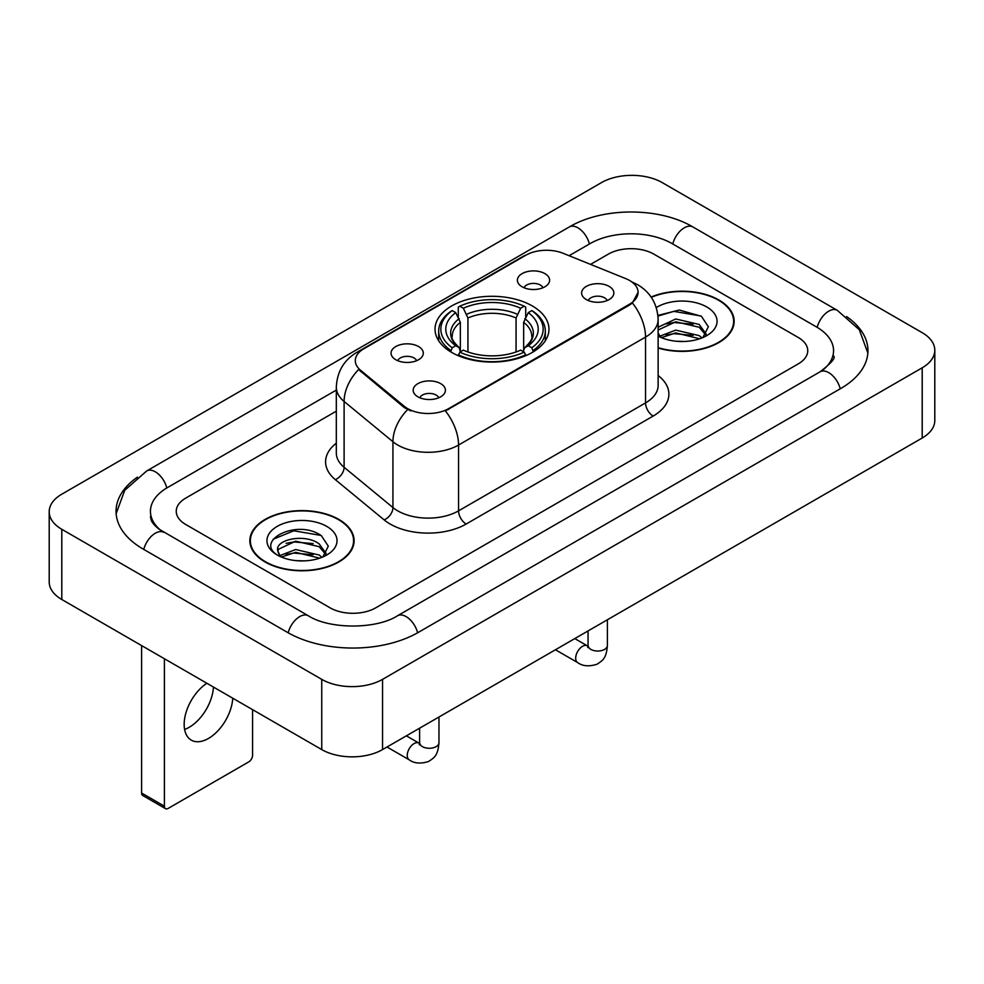 <?xml version="1.0" encoding="UTF-8"?>
<svg xmlns="http://www.w3.org/2000/svg" width="984" height="984" viewBox="0 0 984 984"><rect width="100%" height="100%" fill="white"/><g stroke="black" fill="none" stroke-linecap="round" stroke-linejoin="round"><path stroke-width="1.48" d="M532.283 305.926A56.974 32.89 0 0 0 470.204 298.792A56.974 32.89 0 0 0 435.026 329.185A56.974 32.89 0 0 0 451.717 352.444A56.974 32.89 0 0 0 513.796 359.566A56.974 32.89 0 0 0 548.974 329.185A56.974 32.89 0 0 0 532.283 305.926M395.777 359.726A16.125 9.311 180 0 1 392.579 357.094A16.125 9.311 180 0 1 397.917 345.519A16.125 9.311 180 0 1 418.581 346.565A16.125 9.311 180 0 1 421.779 357.094A16.125 9.311 180 0 1 395.777 359.726M416.613 360.685A9.68 5.584 0 0 0 414.018 357.967A9.68 5.584 0 0 0 404.486 356.552A9.68 5.584 0 0 0 397.733 360.685M522.098 286.787A16.125 9.311 180 0 1 518.9 284.155A16.125 9.311 180 0 1 524.238 272.593A16.125 9.311 180 0 1 544.902 273.626A16.125 9.311 180 0 1 548.1 284.155A16.125 9.311 180 0 1 522.098 286.787M542.934 287.758A9.68 5.584 0 0 0 540.339 285.04A9.68 5.584 0 0 0 530.807 283.626A9.68 5.584 0 0 0 524.066 287.758M417.892 396.81A16.125 9.311 180 0 1 414.694 394.178A16.125 9.311 180 0 1 420.033 382.604A16.125 9.311 180 0 1 440.697 383.637A16.125 9.311 180 0 1 443.895 394.178A16.125 9.311 180 0 1 417.892 396.81M438.729 397.77A9.68 5.584 0 0 0 436.133 395.051A9.68 5.584 0 0 0 426.601 393.637A9.68 5.584 0 0 0 419.861 397.77M586.329 299.567A16.125 9.311 180 0 1 583.131 296.934A16.125 9.311 180 0 1 588.469 285.36A16.125 9.311 180 0 1 609.133 286.393A16.125 9.311 180 0 1 612.331 296.934A16.125 9.311 180 0 1 586.329 299.567M607.165 300.526A9.68 5.584 0 0 0 604.57 297.808A9.68 5.584 0 0 0 595.037 296.393A9.68 5.584 0 0 0 588.284 300.526M625.701 278.595A29.028 16.753 180 0 1 629.576 280.477A29.028 16.753 180 0 1 638.075 292.322A29.028 16.753 180 0 1 629.576 304.167L448.679 408.606A29.028 16.753 180 0 1 404.375 406.367L360.55 370.242A29.028 16.753 180 0 1 355.31 360.624A29.028 16.753 180 0 1 363.809 348.779L525.948 255.176A29.028 16.753 180 0 1 563.106 253.294L625.701 278.595M658.136 348.041A52.14 30.098 0 0 0 734.15 321.288A52.14 30.098 0 0 0 718.886 299.997A52.14 30.098 0 0 0 651.113 297.045M338.84 519.417A52.14 30.098 0 0 0 282.027 512.898A52.14 30.098 0 0 0 249.85 540.696A52.14 30.098 0 0 0 265.114 561.987A52.14 30.098 0 0 0 321.928 568.506A52.14 30.098 0 0 0 354.117 540.696A52.14 30.098 0 0 0 338.84 519.417M250.379 543.414A52.14 30.098 0 0 0 250.207 544.213M638.075 292.322L632.392 302.986L629.576 305.028L445.408 410.943A37.626 21.722 60 0 1 458.556 445.039A43.001 24.821 180 0 1 397.745 445.039A43.001 24.821 180 0 1 392.936 441.718L344.105 401.46A43.001 24.821 180 0 1 336.319 387.216L336.319 453.046A43.001 24.821 0 0 0 344.105 467.277L392.936 507.547A43.001 24.821 0 0 0 397.745 510.856A43.001 24.821 0 0 0 458.556 510.856L645.541 402.911A43.001 24.821 0 0 0 658.136 385.359L658.136 319.529A43.001 24.821 180 0 1 645.541 337.082A37.626 21.722 -120 0 0 632.392 302.986M410.894 410.943L404.375 407.647L358.606 369.529A37.626 25.166 129.5 0 0 344.105 401.46L344.105 467.277A10.75 7.195 -50.5 0 1 335.298 479.614A53.751 31.033 180 0 1 336.319 443.206M330.107 607.841A32.251 18.622 0 0 0 375.703 607.841L798.319 363.846A32.251 18.622 0 0 0 807.753 350.685A32.251 18.622 0 0 0 798.319 337.524L653.893 254.143A32.251 18.622 0 0 0 608.297 254.143L590.548 264.388L608.297 254.143A32.251 18.622 0 0 1 653.893 254.143L798.319 337.524A32.251 18.622 0 0 1 807.753 350.685A32.251 18.622 0 0 1 798.319 363.846L375.703 607.841A32.251 18.622 0 0 1 330.107 607.841L185.681 524.46L330.107 607.841M336.319 411.164L185.681 498.138A32.251 18.622 0 0 0 176.247 511.299A32.251 18.622 0 0 0 185.681 524.46A32.251 18.622 0 0 1 176.247 511.299A32.251 18.622 0 0 1 185.681 498.138L336.319 411.164M353.76 544.213A52.14 30.098 0 0 0 353.576 543.414M733.793 324.794A52.14 30.098 0 0 0 733.621 323.994M658.136 347.684A51.599 29.791 0 0 0 733.621 321.288A51.599 29.791 0 0 0 718.505 300.218A51.599 29.791 0 0 0 651.322 297.34M676.192 341.239L684.298 341.473M660.092 336.097L675.737 330.12L699.194 335.618L702.035 337.893M661.531 337.598L675.737 332.912L699.71 338.754M658.136 332.604A24.293 14.022 0 0 0 661.74 337.783M658.136 327.992L658.554 327.032L675.737 318.976L699.194 324.462L706.18 334.105M658.136 330.784L658.554 329.824L675.737 321.768L699.194 327.254L705.626 334.831M658.136 336.085A35.043 20.233 0 0 0 706.795 335.593A35.043 20.233 0 0 0 706.795 306.983A35.043 20.233 0 0 0 656.266 307.562M702.871 337.549L708.357 326.774L701.42 316.307L679.28 310.034L657.915 315.421M660.338 337.18L658.136 334.585M657.976 316.061L673.819 311.375L700.94 315.987M666.094 323.921L673.819 322.518L693.179 324.179M666.094 335.064L673.819 333.662L693.179 335.323M265.495 561.766A51.599 29.791 0 0 0 321.719 568.223A51.599 29.791 0 0 0 353.576 540.696A51.599 29.791 0 0 0 338.459 519.638A51.599 29.791 0 0 0 282.236 513.181A51.599 29.791 0 0 0 250.379 540.696A51.599 29.791 0 0 0 265.495 561.766M296.147 560.646L304.253 560.892M280.046 555.505L295.692 549.539L319.16 555.025L322.002 557.301M281.486 557.005L295.692 552.332L319.665 558.162M280.292 556.587L277.783 550.708A24.293 14.022 0 0 0 281.707 557.202M326.134 553.525L319.16 543.881C304.573 533.008 274.573 539.712 277.783 550.708L277.685 549.638M277.845 551.052L278.509 549.244L295.692 541.175L319.16 546.673L325.581 554.25M322.826 556.956L328.324 546.182L321.374 535.714C296.787 518.051 253.097 541.335 278.324 555.616L278.447 555.689M326.762 526.391A35.043 20.233 0 0 0 277.205 526.391A35.043 20.233 0 0 0 277.205 555.001A35.043 20.233 0 0 0 326.762 555.001A35.043 20.233 0 0 0 326.762 526.391M273.208 539.232L293.786 530.794L320.895 535.407M286.061 543.34L293.786 541.938L313.146 543.598M286.061 554.484L293.786 553.082L313.146 554.742M450.697 351.829L452.222 347.758A51.168 29.545 0 0 1 452.222 310.6L455.74 312.629A46.223 26.691 0 0 0 455.74 345.728L459.208 347.709L460.34 351.854M460.34 350.156L460.34 322.371L455.74 312.629M458.298 317.032L458.298 307.094L459.823 306.221A51.168 29.545 0 0 1 524.177 306.221L520.659 308.25A46.223 26.691 0 0 0 463.341 308.25L467.941 317.98L467.941 351.964M516.059 351.964L516.059 317.98L520.659 308.25M458.298 354.781A53.321 30.787 0 0 0 525.702 354.781L524.177 352.149A51.168 29.545 0 0 1 459.823 352.149L458.298 355.704M525.702 355.704L525.702 354.781M452.222 310.6L450.697 311.473A53.321 30.787 0 0 0 438.679 330.932A53.321 30.787 0 0 0 450.697 350.402M524.177 306.221L525.702 307.094L525.702 317.032M459.823 352.149L463.341 350.119A46.223 26.691 0 0 0 520.659 350.119L524.177 352.149M455.74 345.728L452.222 347.758M463.341 308.25L459.823 306.221M459.208 318.619A41.34 23.874 0 0 0 459.208 347.709L459.405 347.832C453.538 342.149 451.139 338.299 452.234 336.27A39.766 22.964 0 0 1 460.34 322.371M533.303 350.402A53.321 30.787 0 0 0 545.321 330.932A53.321 30.787 0 0 0 533.303 311.473L531.778 310.6A51.168 29.545 0 0 1 531.778 347.758L533.303 351.829M531.778 347.758L528.26 345.728A46.223 26.691 0 0 0 528.26 312.629L531.778 310.6M528.26 312.629L523.66 322.371L523.66 350.156L524.792 347.709L528.26 345.728M523.66 322.371A39.766 22.964 0 0 1 531.766 336.27C532.848 338.312 530.462 342.161 524.595 347.832L524.792 347.709A41.34 23.874 0 0 0 524.792 318.619M523.66 351.854L523.66 350.156M213.467 687.066A34.403 19.864 -60 0 1 189.199 727.299A34.403 19.864 -60 0 1 184.598 729.451M206.874 683.265A34.403 19.864 120 0 0 185.718 713.621A34.403 19.864 120 0 0 191.29 740.14A34.403 19.864 120 0 0 208.485 738.443A34.403 19.864 120 0 0 232.753 698.209M164.402 806.191A5.375 3.1 120 0 0 165.521 808.651L142.717 795.49A5.375 3.1 -60 0 1 141.598 793.03L164.402 806.191L164.402 658.751M141.598 645.578L141.598 793.03M165.521 808.651A5.375 3.1 120 0 0 168.202 808.393L248.78 761.874A5.375 3.1 120 0 0 252.568 755.294L252.568 709.649M822.833 370.095A58.044 33.517 0 0 0 833.559 350.685A58.044 33.517 0 0 0 816.56 326.996L672.134 243.614A58.044 33.517 0 0 0 590.056 243.614L569.096 255.717M336.319 390.094L167.44 487.597A58.044 33.517 0 0 0 150.441 511.299A58.044 33.517 0 0 0 161.167 530.708M321.743 679.366A43.001 24.821 0 0 0 382.542 679.366L922.205 367.807A43.001 24.821 0 0 0 934.8 350.243A43.001 24.821 0 0 0 922.205 332.69L662.257 182.618A43.001 24.821 0 0 0 601.458 182.618L61.795 494.189A43.001 24.821 0 0 0 49.2 511.742A43.001 24.821 0 0 0 61.795 529.294L321.743 679.366L321.743 749.587A43.001 24.821 0 0 0 382.542 749.587L922.205 438.015A43.001 24.821 0 0 0 934.8 420.463L934.8 350.243M49.2 511.742L49.2 581.95A43.001 24.821 0 0 0 61.795 599.502L321.743 749.587M137.428 477.166A92.447 53.37 0 0 0 116.05 511.299A92.447 53.37 0 0 0 143.123 549.035L287.537 632.417A92.447 53.37 0 0 0 418.274 632.417L840.877 388.422A92.447 53.37 0 0 0 867.949 350.685A92.447 53.37 0 0 0 846.572 316.553M360.55 370.242L360.55 371.509M404.375 406.367L404.375 407.647M448.679 408.606L448.679 409.479M629.576 304.167L629.576 305.028M466.158 524.029A10.75 6.212 60 0 1 458.556 510.856L458.556 445.039L645.541 337.082L645.541 402.911A10.75 6.212 60 0 0 653.142 416.072L466.158 524.029A53.751 31.033 180 0 1 390.144 524.029A53.751 31.033 180 0 1 384.129 519.884L335.298 479.614M658.136 319.529C657.398 304.068 650.609 292.482 637.743 284.757L632.318 282.113A37.626 17.614 112 0 0 631.814 281.916M360.611 350.981A37.626 21.722 -120 0 0 356.712 352.444C343.846 360.169 337.057 371.755 336.319 387.216M356.712 352.444L522.787 256.553A37.626 21.722 60 0 1 525.628 255.348M407.585 409.639A37.626 25.166 129.5 0 0 392.936 441.718L392.936 507.547A10.75 7.195 -50.5 0 1 384.129 519.884M658.136 375.507A53.751 31.033 180 0 1 653.142 416.072M516.059 317.98A39.766 22.964 0 0 0 467.941 317.98M517.19 314.228A41.34 23.874 0 0 0 466.81 314.228M607.399 619.76L607.399 645.455A9.68 5.584 180 0 1 604.127 649.637A9.68 5.584 180 0 1 590.892 649.403A9.68 5.584 180 0 1 588.051 645.455L587.743 647.546L588.604 646.82M607.399 645.455C606.304 659.096 602.368 660.547 596.968 664.274C588.973 666.746 582.553 666.193 577.694 662.601A9.68 5.584 -60 0 1 576.206 654.852A9.68 5.584 -60 0 1 582.528 646.328A9.68 5.584 -60 0 1 582.958 646.094A9.68 5.584 -60 0 1 587.362 645.848L588.026 646.205M438.962 717.004L438.962 742.699A9.68 5.584 180 0 1 435.691 746.881A9.68 5.584 180 0 1 422.456 746.647A9.68 5.584 180 0 1 419.614 742.699L419.307 744.79L420.168 744.076M438.962 742.699C437.868 756.339 433.932 757.791 428.532 761.518C420.537 763.99 414.116 763.436 409.258 759.857A9.68 5.584 -60 0 1 407.77 752.096A9.68 5.584 -60 0 1 414.092 743.572A9.68 5.584 -60 0 1 414.522 743.338A9.68 5.584 -60 0 1 418.926 743.092L419.59 743.449M417.622 632.786A17.195 9.926 -120 0 0 397.511 615.763C376.368 629.44 329.443 629.44 308.3 615.763L158.805 529.023C154.476 525.431 151.917 522.43 151.155 519.995L150.441 516.563M288.189 632.786A17.195 9.926 -60 0 1 308.3 615.763M143.775 549.416A17.195 9.926 -60 0 1 163.885 532.393M116.137 513.722L124.697 490.327L146.69 470.955A17.195 9.926 60 0 1 166.8 487.978M146.69 470.955L569.293 226.96A17.195 9.926 60 0 1 589.404 243.983M569.293 226.96C602.835 207.009 659.354 207.009 692.896 226.96A17.195 9.926 120 0 0 672.785 243.983M692.896 226.96L837.31 310.341A17.195 9.926 120 0 0 817.2 327.364M840.225 388.803A17.195 9.926 -120 0 0 820.115 371.78L397.511 615.763M382.542 749.587L382.542 679.366M61.795 599.502L61.795 529.294M922.205 438.015L922.205 367.807M522.787 256.553L529.675 253.355M733.621 325.593L733.621 321.288M353.576 545.013L353.576 540.696M250.379 545.013L250.379 540.696M438.679 340.772L438.679 330.932M545.321 340.772L545.321 330.932M577.694 662.601L555.443 649.76M588.051 630.941L588.051 645.455M587.362 645.848L574.791 638.591M409.258 759.857L387.007 747.004M419.614 728.185L419.614 742.699M418.926 743.092L406.355 735.835M867.863 353.108L859.303 329.726L837.31 310.341M833.559 355.95C835.957 357.696 831.468 362.973 820.115 371.78"/></g></svg>
